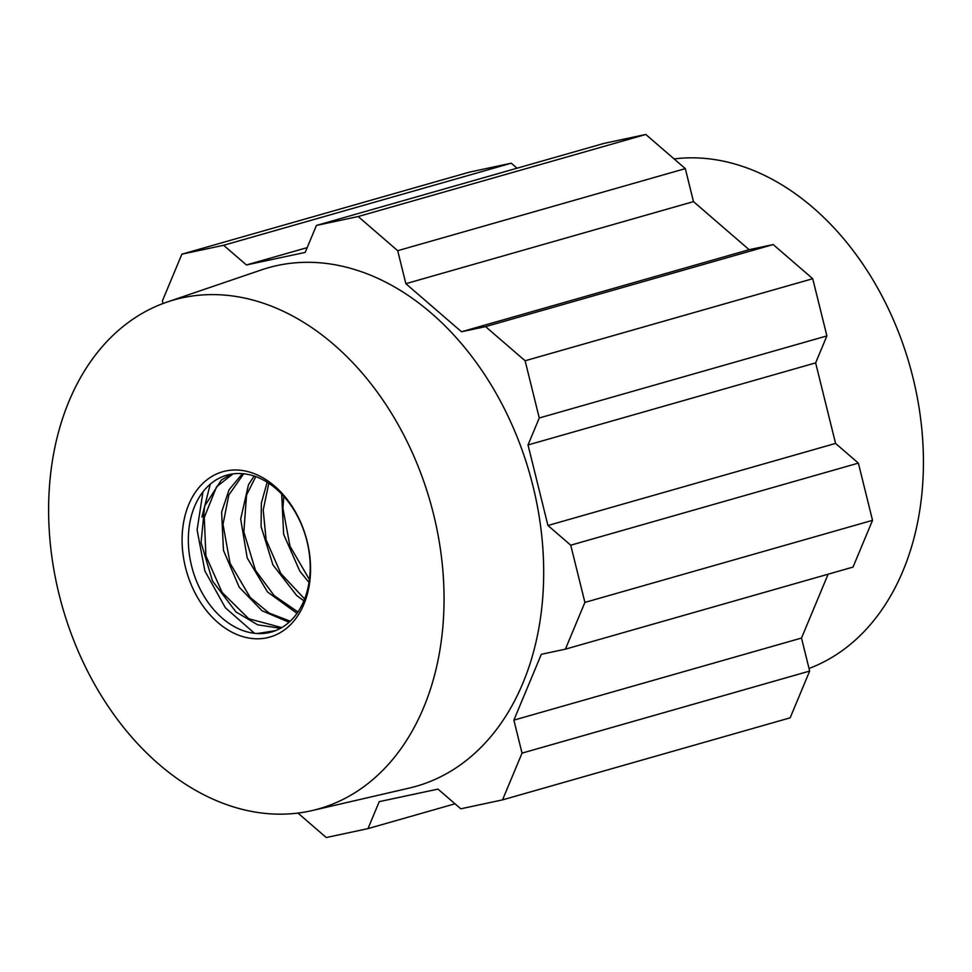 <?xml version="1.0" encoding="UTF-8"?>
<svg xmlns="http://www.w3.org/2000/svg" width="972" height="972" viewBox="0 0 972 972"><rect width="100%" height="100%" fill="white"/><g stroke="black" fill="none" stroke-linecap="round" stroke-linejoin="round"><path stroke-width="1.46" d="M674.106 158.922A264.566 191.277 74.1 0 1 911.493 371.863A264.566 191.277 74.1 0 1 809.02 668.481M163.017 303.519L162.385 300.943L181.886 254.178L469.512 172.117L511.248 163.199L223.621 245.272L246.414 264.967L305.184 252.416L316.435 225.443L604.049 143.382L645.797 134.464L685.321 168.618L397.694 250.691L405.859 283.69L461.506 331.768L485.575 326.628L773.202 244.555L749.133 249.695L693.486 201.617L685.321 168.618M517.043 168.205L511.248 163.199M773.202 244.555L812.726 278.709L826.893 335.911L539.266 417.984L528.015 444.957L547.941 525.5L570.746 545.195L858.373 463.122L835.568 443.426L815.642 362.884L826.893 335.911M858.373 463.122L872.528 520.336L853.027 567.089L565.4 649.162L541.331 654.302L513.872 720.131L522.037 753.13L809.664 671.057L801.499 638.057L828.132 574.197M809.664 671.057L790.163 717.822L502.536 799.883L460.801 808.801L437.995 789.106L379.238 801.645L367.987 828.618L326.252 837.536L297.942 813.078M801.499 638.057L513.872 720.131M835.568 443.426L547.941 525.5M815.642 362.884L528.015 444.957M749.133 249.695L461.506 331.768M693.486 201.617L405.859 283.69M307.176 247.629L246.414 264.967M570.746 545.195L584.901 602.409L565.4 649.162M485.575 326.628L525.111 360.77L539.266 417.984M316.435 225.443L358.17 216.537L397.694 250.691M181.886 254.178L223.621 245.272M522.037 753.13L502.536 799.883M312.158 810.551L409.285 788.073A269.609 194.922 -105.9 0 0 532.632 484.676A269.609 194.922 -105.9 0 0 277.482 265.465A269.609 194.922 -105.9 0 0 261.432 269.9L167.075 302.061A264.566 191.277 74.1 0 1 182.809 297.711A264.566 191.277 74.1 0 1 433.196 512.815A264.566 191.277 74.1 0 1 312.158 810.551A264.566 191.277 74.1 0 1 62.402 606.868A264.566 191.277 74.1 0 1 167.075 302.061M367.987 828.618L455.005 803.795M584.901 602.409L872.528 520.336M525.111 360.77L812.726 278.709M358.17 216.537L645.797 134.464M266.972 637.778A85.949 62.135 74.1 0 1 183.331 523.944A85.949 62.135 74.1 0 1 288.696 501.443A85.949 62.135 74.1 0 1 266.972 637.778M268.843 632.651A81.526 58.94 74.1 0 1 251.529 632.869A81.526 58.94 74.1 0 1 189.868 522.584A81.526 58.94 74.1 0 1 277.761 490.265A81.526 58.94 74.1 0 1 293.921 617.281A81.526 58.94 74.1 0 1 271.638 631.958A81.526 58.94 74.1 0 1 268.843 632.651M257.373 633.537L275.465 630.658M280.458 628.337L257.641 624.802L235.953 611.935L212.504 580.989L201.058 542.631L204.642 506.096L221.361 479.986L231.275 474.154M233.025 473.874L216.574 486.741L204.278 517.493L205.906 555.802L222.126 592.446L248.808 618.775L281.746 627.608M289.036 622.274L262.027 610.732L239.221 587.246L223.475 550.371L221.628 512.013L229.1 489.706L242.429 473.643M243.705 473.765L228.821 495.003L223.001 524.418L230.072 563.298L250.193 597.44L269.147 613.077L290.215 621.193M297.104 613.429L267.519 591.972L247.216 557.964L240.679 519.084L248.443 484.821L254.129 476.037M255.782 476.608L246.524 495.064L243.863 532.024L255.466 570.333L274.14 595.617L297.954 611.959M303.884 600.842L296.63 595.472L272.913 564.854L261.091 526.593L261.359 503.046L267.154 482.197M268.807 483.254L263.218 509.996L266.085 539.752L280.823 573.504L304.637 598.971M309.023 582.471L299.74 571.026L283.642 534.321L281.686 494.08M283.788 496.34L282.913 508.344L289.984 546.191L309.436 579.579M306.059 537.735L304.649 533.13M201.921 517.068L210.268 484.165M254.506 633.307L225.37 607.767L204.873 570.977L197.109 529.898L202.978 491.844"/></g></svg>
